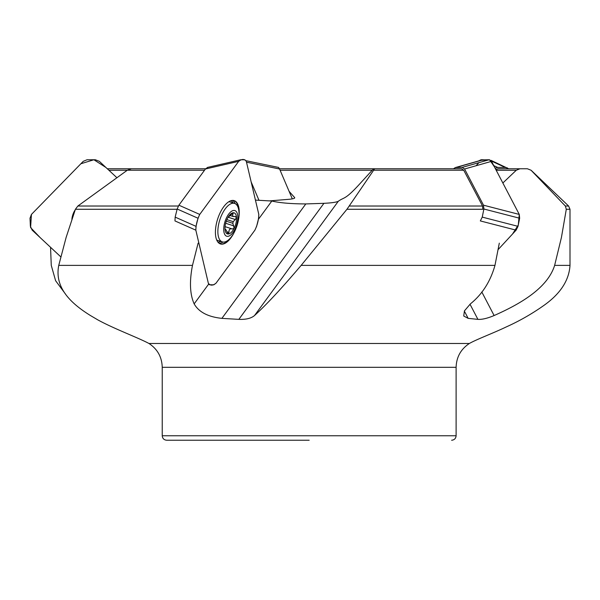 <?xml version="1.0" encoding="UTF-8"?>
<svg xmlns="http://www.w3.org/2000/svg" width="600" height="600" viewBox="0 0 600 600"><rect width="100%" height="100%" fill="white"/><g stroke="black" fill="none" stroke-linecap="round" stroke-linejoin="round"><path stroke-width="0.9" d="M138.322 168.773L205.605 168.773L131.4 168.773L127.282 170.243L77.858 206.025L75.405 209.272L66.135 237.39L58.755 265.373C54.113 288.555 72.42 304.343 90.45 315.54L96.96 319.365M374.64 168.773L461.49 168.773L463.755 170.243L482.55 206.025L482.842 209.272L346.95 209.272L374.64 168.773L373.793 168.773L372.188 170.265L359.332 184.358C344.745 200.325 344.295 196.89 338.303 201.278C336.353 202.26 331.56 202.942 323.925 203.325L305.812 203.925C291.233 203.88 279.9 202.913 271.822 201.03L255.435 200.108M531.06 170.243L527.415 168.773L519.952 168.773L527.415 168.773L531.06 170.243L565.365 206.025L566.295 209.272L561.442 237.39L554.64 265.373C547.425 288.555 519.412 304.343 494.115 315.54C487.418 318.36 482.018 319.635 477.915 319.365L468.158 318.368L463.732 316.013L464.445 310.882L470.4 303.877C482.243 294.322 490.433 281.483 494.97 265.373L499.305 243.15M495.825 169.538L498.202 168.773L519.96 168.773L516.255 170.265L502.853 182.993M279.472 168.773L378.585 168.773M107.317 168.773L138.968 168.773M50.55 247.298L51.262 265.373L55.605 280.718L65.302 293.798M198.112 243.15L192.487 265.373C189.337 281.483 189.9 294.322 194.153 303.877C198.817 312.082 208.065 316.913 221.895 318.368L238.837 319.365C245.993 319.635 251.22 318.36 254.52 315.54C266.347 304.808 281.895 288.082 301.163 265.373L346.95 209.272M294.555 198.105L294.465 197.37L289.095 191.34M269.407 200.903L289.425 199.267C293.752 198.81 295.425 198.18 294.465 197.37L294.743 197.745M309.173 440.243L166.725 440.243L309.173 440.243M258.337 219.42L271.822 201.03M227.4 218.542A11.04 4.958 -72.4 0 1 228.308 216.9A11.04 4.958 -72.4 0 1 233.123 212.775A11.04 4.958 -72.4 0 1 236.528 217.507A11.04 4.958 -72.4 0 1 234.15 228.248A11.04 4.958 -72.4 0 1 228.42 234.007A11.04 4.958 -72.4 0 1 225.022 229.275A11.04 4.958 -72.4 0 1 225.015 227.265A11.04 4.958 -72.4 0 1 227.4 218.542M233.64 210.45A13.462 6.045 -72.4 0 1 234.93 229.23A13.462 6.045 -72.4 0 1 223.755 230.49A13.462 6.045 -72.4 0 1 233.64 210.45M232.748 203.243A20.197 9.067 -72.4 0 1 234.562 203.407A20.197 9.067 -72.4 0 1 237.517 223.965A20.197 9.067 -72.4 0 1 236.61 226.822A20.197 9.067 -72.4 0 1 222.33 241.897A20.197 9.067 -72.4 0 1 219.24 221.82A20.197 9.067 -72.4 0 1 232.748 203.243M228.788 201.75A20.197 9.067 -72.4 0 1 229.965 201.945L234.562 203.407M222.33 241.897L217.733 240.435A20.197 9.067 -72.4 0 1 216.653 239.91M226.89 219.645L233.22 221.655L235.29 219.51L228.142 217.237M235.29 219.51L236.528 217.507L235.125 216.615L235.837 216.638M235.125 216.615L232.785 216.263L232.538 214.875L233.1 213.803L231.975 213.442M227.985 217.417L233.288 212.79M233.123 212.775L233.1 213.803M233.22 221.655A7.942 3.57 107.6 0 1 232.853 223.305L234.15 228.248L232.388 228.99C229.958 228.33 228.825 229.47 228.983 232.417L228.233 233.985M225.022 229.275L225.038 226.89M232.853 223.305L226.275 221.212M225.06 226.65L232.388 228.99M228.42 234.007L227.272 232.605C226.14 229.778 225.465 228.84 225.248 229.792L225.517 229.38L225.015 229.215M74.812 210.45A22.725 21.562 -148.8 0 0 71.992 219M60.802 256.868L32.19 230.16L30.39 226.343L30 218.243L31.44 214.425L83.235 161.34L87.067 159.757L95.363 159.757L99.345 161.34L116.76 177.593L105.907 167.46L93.892 159.757L80.873 163.755L31.44 214.425L30.593 227.58L40.215 237.653L60.802 256.868M71.88 219.315A22.725 21.562 31.2 0 1 74.767 210.525A22.725 21.562 31.2 0 1 75.195 209.858M200.4 175.875L205.425 169.005L238.673 161.34L240.915 159.757L240.007 159.93M238.627 209.355A22.725 10.207 107.6 0 0 233.97 200.565M220.2 243.87A22.725 10.207 107.6 0 0 229.08 239.385M207.353 167.46L240.6 159.795L244.837 159.757L246.3 161.34L258.817 214.425L258.63 218.243L256.612 226.343L254.903 230.16L215.97 283.252L213.728 284.835L209.31 284.73L208.343 283.252L195.833 230.16L196.013 226.343L198.03 218.243L199.74 214.425L238.673 161.34M200.347 175.92L178.89 205.192L177.172 209.01L175.155 217.11L174.975 220.928L195.833 230.16M234.968 230.812A22.725 10.207 -72.4 0 1 230.97 237.765A22.725 10.207 -72.4 0 1 220.433 243.952A22.725 10.207 -72.4 0 1 217.597 219.202A22.725 10.207 -72.4 0 1 234.21 200.632A22.725 10.207 -72.4 0 1 238.485 219.757M178.89 205.192L199.74 214.425L238.553 161.505C241.755 158.843 244.335 158.79 246.3 161.34L258.772 214.26C258.757 219.51 257.468 224.805 254.903 230.16L216.09 283.087C212.888 285.743 210.308 285.795 208.343 283.252L195.87 230.333C195.885 225.083 197.175 219.78 199.74 214.425M205.425 169.005L207.667 167.422M491.535 161.34L464.588 169.005L468.18 175.868A1.68 0.503 103.1 0 1 468.202 175.928L483.502 205.192L519.278 214.425L491.535 161.34L489.09 159.757L482.362 159.877L455.415 167.55L453.42 168.773M519.278 214.425L518.28 225.045L512.505 234.053L498.045 249.675L516.105 230.16L518.018 226.343L519.653 218.243L519.278 214.425L494.408 166.83L489.653 159.81L481.493 160.245M483.502 205.192L483.877 209.01L482.243 217.11L480.33 220.928L516.105 230.16M464.588 169.005L462.143 167.422L489.09 159.757M455.415 167.55L462.143 167.422M481.732 160.058L481.072 159.757L477.713 161.34M481.072 159.757L483.225 159.757L477.862 161.16M508.717 168.773L490.928 160.312M507.368 167.91L505.215 167.422L491.347 161.01M495.135 168.218L497.67 167.422L505.215 167.422M251.153 181.935L258.998 200.325L251.153 181.935M292.05 198.27L279.57 169.005L246.495 162.188M292.312 198.877L292.072 198.322M278.565 167.422L246.097 160.725L278.565 167.422L279.57 169.005M478.928 162.645L476.062 165.743M239.985 160.05L240.915 159.757M178.35 206.025L77.858 206.025M177.105 209.272L75.405 209.272M204.517 170.243L127.282 170.243M482.55 206.025L349.418 206.025M463.755 170.243L373.882 170.243M531.097 170.243L568.612 206.025L565.365 206.025M568.612 206.025L570 209.272L566.295 209.272M496.2 170.265L516.255 170.265M280.11 170.265L372.188 170.265M108.915 170.265L127.252 170.265M456.112 367.32L456.112 435.757L162.233 435.757L162.233 367.32L456.112 367.32C456.42 357.09 460.838 349.147 469.357 343.493L148.988 343.493C137.722 337.47 113.25 328.53 96.788 319.305M494.97 265.373L301.163 265.373M469.357 343.493C476.257 339.502 493.612 333 505.912 327.09C518.985 321.233 531.375 314.197 543.082 305.993C560.085 294.195 569.055 280.65 570 265.373L554.64 265.373M192.487 265.373L58.755 265.373M470.01 304.237L477.915 319.365M481.793 291.952L494.115 315.54M464.347 311.07L468.158 318.368M323.925 203.325L238.837 319.365M338.303 201.278L254.52 315.54M305.812 203.925L221.895 318.368M208.635 284.138L194.153 303.877M233.873 225.892L225.653 223.275M228.983 232.417L226.95 231.772M74.797 210.952A22.523 21.36 -148.8 0 0 72.87 216.42M235.26 203.7A22.523 10.11 107.6 0 0 232.53 200.423M218.94 243.157A22.523 10.11 107.6 0 0 223.065 242.062M233.16 202.958A21.84 9.81 107.6 0 0 231.045 200.685M217.882 242.085A21.84 9.81 107.6 0 0 220.92 241.447M175.155 217.11L196.013 226.343M177.172 209.01L198.03 218.243M482.243 217.11L518.018 226.343M483.877 209.01L519.653 218.243M456.278 167.422L483.225 159.757M497.67 167.422L493.778 165.623M517.597 169.32L518.543 168.96M518.91 168.877L519.915 168.773M570 209.272L570 265.373M162.233 435.757C162.502 438.48 163.995 439.98 166.725 440.243M456.112 435.757C455.842 438.48 454.35 439.98 451.62 440.243M162.233 367.32C161.925 357.09 157.507 349.147 148.988 343.493M236.61 226.822A44.88 44.88 0 0 0 237.517 223.965M229.897 215.46L233.347 216.555"/></g></svg>
